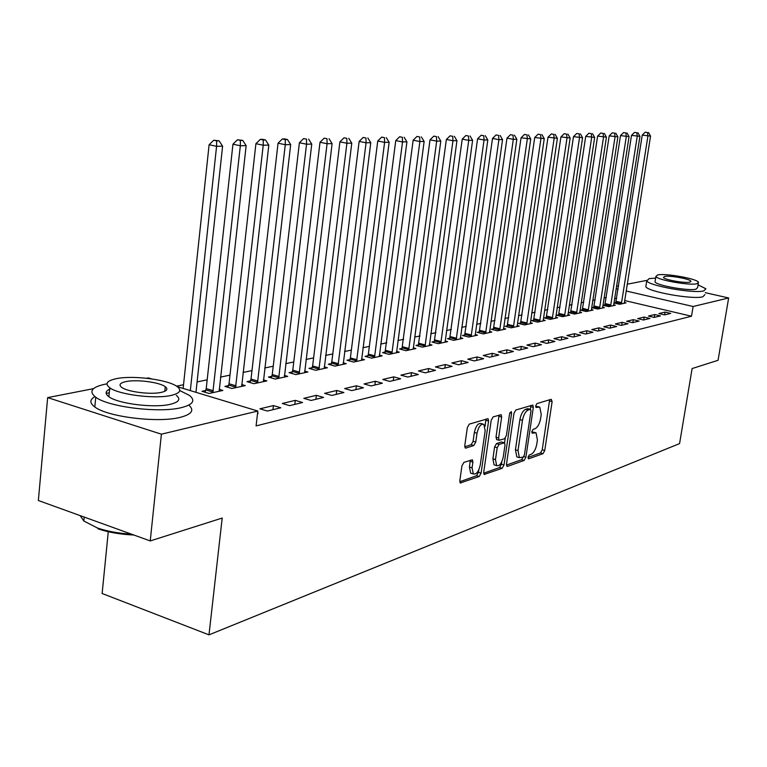 <?xml version="1.0" encoding="UTF-8"?>
<svg xmlns="http://www.w3.org/2000/svg" width="767" height="767" viewBox="0 0 767 767"><rect width="100%" height="100%" fill="white"/><g stroke="black" fill="none" stroke-linecap="round" stroke-linejoin="round"><path stroke-width="1.15" d="M528.022 457.228L528.693 458.8L543.007 453.671L544.743 450.497L552.125 401.62L551.214 399.291L536.929 403.615L535.682 405.848L535.999 407.469L539.776 407.085L541.234 414.41L540.61 418.542C539.556 423.95 537.677 427.353 534.963 428.753L533.084 429.367L531.838 431.62L532.145 433.192L536.028 432.77L537.408 439.922L536.795 444.026C535.74 449.414 533.861 452.837 531.148 454.294L529.268 454.965L528.022 457.228M463.92 462.367L461.926 465.847L459.836 480.679L460.286 482.961L479.174 476.537L481.091 473.124L488.579 421.054L488.071 418.677L469.327 424.103L467.343 427.545L464.783 445.627L465.272 447.986L465.933 448.081L473.795 445.522L475.751 442.089L477.016 433.23C478.541 426.644 480.823 423.672 483.843 424.324L485.175 430.661L480.247 465.013C478.675 471.695 476.355 474.677 473.297 473.948L472.079 467.841L472.894 462.098L472.434 459.788L463.92 462.367M177.235 386.645L257.808 411.045L256.082 425.906L691.508 316.225L693.119 306.503L626.112 290.99M257.808 411.045L161.396 434.189L47.659 397.613L93.516 388.648M705.266 292.678L728.65 297.97L718.056 360.298L692.112 368.553L679.572 443.594L208.988 634.855L222.19 518.051L150.236 540.936L161.396 434.189M728.65 297.97L693.119 306.503M506.527 464.083L506.958 466.317L507.553 466.374L524.129 460.44L525.913 457.19L533.324 407.363L532.864 405.053L515.817 410.009L513.976 413.288L506.527 464.083M502.164 468.301L484.169 474.447L483.728 472.194L491.206 420.249L493.123 416.893L501.167 414.688L501.656 417.056L498.617 437.976L499.087 440.287L504.552 438.753L506.412 435.435L509.576 413.816L511.253 411.553L511.589 413.202L504.015 464.975L502.164 468.301L499.576 467.534L483.68 473.201M108.272 531.732L102.136 593.495L208.988 634.855M280.799 407.785L273.435 405.58L259.927 408.811L267.338 411.045L280.799 407.785M205.709 390.499L201.942 391.304L209.065 393.461L222.881 390.451L219.103 389.32M323.588 397.431L316.378 395.331L303.818 398.332L311.076 400.46L323.588 397.431M250.531 380.892L247.022 381.65L254.002 383.701L266.868 380.902L263.359 379.876M363.443 387.786L356.387 385.782L344.671 388.572L351.775 390.604L363.443 387.786M292.313 371.947L289.034 372.647L295.87 374.603L307.883 371.995L304.614 371.065M400.652 378.783L393.739 376.865L382.791 379.473L389.751 381.42L400.652 378.783M331.354 363.577L328.295 364.229L334.997 366.108L346.233 363.663L343.175 362.82M435.464 370.356L428.695 368.515L418.446 370.96L425.254 372.829L435.464 370.356M367.92 355.735L365.054 356.358L371.621 358.151L382.158 355.859L379.301 355.083M468.11 362.455L461.485 360.691L451.868 362.983L458.532 364.776L468.11 362.455M402.244 348.381L399.549 348.966L405.992 350.692L415.887 348.534L413.202 347.825M498.79 355.025L492.299 353.328L483.248 355.495L489.787 357.211L498.79 355.025M434.515 341.468L431.974 342.015L438.293 343.674L447.612 341.651L445.09 340.989M527.667 348.036L521.311 346.406L512.787 348.439L519.182 350.088L527.667 348.036M464.927 334.949L462.53 335.467L468.723 337.068L477.505 335.16L475.137 334.546M554.905 341.449L548.673 339.877L540.63 341.794L546.9 343.386L554.905 341.449M493.612 328.803L491.35 329.292L497.428 330.826L505.731 329.024L503.488 328.458M580.638 335.217L574.521 333.703L566.918 335.515L573.064 337.049L580.638 335.217M520.735 322.993L518.597 323.453L524.561 324.94L532.413 323.233L530.294 322.706M604.981 329.331L598.989 327.864L591.788 329.58L597.809 331.066L604.981 329.331M546.42 317.49L544.388 317.922L550.236 319.36L557.676 317.749L555.672 317.26M628.039 323.741L622.171 322.332L615.345 323.952L621.251 325.39L628.039 323.741M570.763 312.274L568.836 312.687L574.579 314.077L581.635 312.543L579.737 312.083M649.927 318.449L644.165 317.078L637.684 318.621L643.484 320.012L649.927 318.449M593.869 307.318L592.047 307.711L597.685 309.053L604.386 307.605L602.594 307.174M670.722 313.415L665.066 312.083L658.911 313.559L664.596 314.901L670.722 313.415M615.843 302.61L614.108 302.984L619.64 304.288L626.016 302.907L624.309 302.505M691.508 316.225L624.606 300.53M616.601 298.66L614.607 298.19M606.285 297.548L603.993 298.018M595.173 299.839L592.718 300.348M583.773 302.188L581.156 302.725M572.077 304.604L569.277 305.18M560.073 307.078L557.091 307.692M547.743 309.619L544.58 310.271M535.088 312.227L531.723 312.917M522.087 314.911L518.502 315.649M508.722 317.663L504.916 318.449M494.983 320.501L490.947 321.325M480.842 323.415L476.566 324.297M466.298 326.406L461.763 327.346M451.332 329.494L446.519 330.491M435.915 332.677L430.824 333.731M420.028 335.956L414.631 337.068M403.653 339.33L397.939 340.51M386.769 342.811L380.72 344.057M369.349 346.406L362.944 347.719M351.363 350.107L344.594 351.507M332.792 353.942L325.62 355.418M313.598 357.901L306.014 359.464M293.761 361.986L285.727 363.644M273.234 366.223L264.74 367.978M251.988 370.605L242.995 372.455M229.985 375.14L220.465 377.105M207.176 379.838L197.1 381.918M183.524 384.718L176.525 386.165M605 304.93L603.217 305.314L608.797 306.647L615.335 305.228L613.59 304.806M660.454 315.899L654.75 314.547L648.431 316.062L654.174 317.423L660.454 315.899M582.469 309.763L580.59 310.165L586.276 311.536L593.15 310.041L591.309 309.6M639.132 321.066L633.312 319.666L626.658 321.258L632.507 322.667L639.132 321.066M558.75 314.844L556.775 315.266L562.566 316.685L569.814 315.112L567.868 314.633M616.658 326.502L610.733 325.055L603.725 326.732L609.688 328.19L616.658 326.502M533.755 320.203L531.665 320.644L537.571 322.111L545.212 320.453L543.161 319.944M592.968 332.236L586.918 330.74L579.526 332.504L585.614 334.019L592.968 332.236M507.371 325.86L505.165 326.33L511.186 327.845L519.249 326.09L517.073 325.544M567.954 338.285L561.78 336.742L553.966 338.611L560.169 340.174L567.954 338.285M479.471 331.833L477.151 332.332L483.277 333.904L491.82 332.044L489.509 331.459M541.483 344.699L535.193 343.089L526.91 345.064L533.247 346.694L541.483 344.699M449.941 338.161L447.477 338.688L453.728 340.318L462.779 338.352L460.334 337.72M513.449 351.478L507.016 349.819L498.243 351.909L504.705 353.597L513.449 351.478M418.629 344.872L416.011 345.438L422.387 347.125L431.994 345.045L429.386 344.354M483.689 358.688L477.132 356.952L467.803 359.177L474.399 360.931L483.689 358.688M385.35 352.005L382.57 352.599L389.07 354.364L399.291 352.149L396.51 351.401M452.041 366.338L445.349 364.536L435.426 366.914L442.156 368.735L452.041 366.338M349.934 359.598L346.972 360.231L353.606 362.062L364.488 359.704L361.525 358.889M418.341 374.497L411.505 372.618L400.911 375.149L407.795 377.048L418.341 374.497M312.159 367.69L308.986 368.371L315.764 370.288L327.375 367.757L324.211 366.875M382.359 383.203L375.37 381.247L364.057 383.951L371.084 385.935L382.359 383.203M271.777 376.338L268.392 377.067L275.295 379.071L287.73 376.376L284.336 375.399M343.865 392.522L336.732 390.47L324.604 393.366L331.785 395.446L343.865 392.522M228.518 385.609L224.884 386.395L231.931 388.486L245.267 385.59L241.624 384.516M302.582 402.512L295.295 400.364L282.275 403.471L289.61 405.657L302.582 402.512M257.53 413.423L258.201 413.26L257.568 413.068M146.612 378.256L148.376 377.91L151.588 378.879M150.236 540.936L38.35 500.506L47.659 397.613M616.467 286.312L618.605 285.899M627.176 284.221L646.533 280.434M618.097 289.14L616.093 288.68M665.066 312.083L664.615 314.892M654.75 314.547L654.289 317.394M644.165 317.078L643.705 319.954M633.312 319.666L632.842 322.581M622.171 322.332L621.701 325.275M610.733 325.055L610.264 328.046M598.989 327.864L598.519 330.893M586.918 330.74L586.448 333.808M574.521 333.703L574.052 336.809M561.78 336.742L561.3 339.896M548.673 339.877L548.194 343.07M535.193 343.089L534.714 346.339M521.311 346.406L520.831 349.694M507.016 349.819L506.536 353.156M492.299 353.328L491.82 356.713M477.132 356.952L476.643 360.385M461.485 360.691L460.996 364.172M445.349 364.536L444.86 368.083M428.695 368.515L428.207 372.11M411.505 372.618L411.016 376.271M393.739 376.865L393.25 380.576M375.37 381.247L374.881 385.015M356.387 385.782L355.898 389.617M336.732 390.47L336.243 394.372M316.378 395.331L315.889 399.291M295.295 400.364L294.806 404.401M273.435 405.58L272.947 409.683M535.03 432.492L531.838 431.888L534.388 432.607M538.827 406.826L535.663 406.222L538.223 406.932M528.003 457.41L540.505 452.952L542.231 449.778L549.642 399.76M528.156 408.782L530.4 409.348L530.802 405.475M506.479 465.08L521.579 459.692L523.238 457.094M523.18 457.122L524.436 454.85L530.946 411.026L530.62 409.405L528.262 409.981C525.481 411.352 523.545 414.803 522.471 420.335L518.013 450.517L519.374 457.65L523.18 457.122M528.051 408.696L530.265 409.367M517.917 457.228L516.824 456.902L515.443 449.778L519.892 419.616C520.966 414.094 522.902 410.642 525.683 409.271L527.696 408.658M496.853 439.644L496.009 437.228L499.068 415.091M505.223 438.264L504.561 442.799L499.096 444.352L497.208 447.688L495.482 459.586L496.661 465.627C499.566 466.25 501.771 463.335 503.286 456.883L505.002 445.081L504.552 442.789M501.781 461.82L501.436 464.217L504.015 464.975M504.187 442.684L501.378 441.974L496.489 443.594L494.6 446.931L492.884 458.819L494.063 464.85L495.099 465.157M499.576 467.534L501.436 464.217M471.81 473.498L470.65 473.153L469.433 467.055L470.286 460.21M482.788 424.017L481.197 423.566C478.157 422.914 475.876 425.886 474.351 432.463L477.016 433.23M464.754 446.806L471.13 444.745L473.095 441.313L474.351 432.463M485.06 426.337L485.962 419.06M459.788 481.714L476.547 475.751L478.474 472.338L478.838 469.797M624.309 303.272L650.541 136.104L642.238 135.126L615.613 303.339M647.511 132.576L645.239 132.164L647.511 132.576L647.914 136.162L621.366 303.914M648.566 132.557L650.541 136.104M642.238 135.126L645.239 132.164M613.581 305.602L639.937 136.353L631.509 135.366L604.751 305.678M636.84 132.787L634.549 132.365L636.84 132.787L637.233 136.411L610.57 306.254M637.923 132.768L639.937 136.353M631.509 135.366L634.549 132.365M602.584 307.989L629.055 136.612L620.503 135.606L593.62 308.085M625.901 132.998L623.581 132.576L625.901 132.998L626.284 136.67L599.497 308.66M627.003 132.969L629.055 136.612M620.503 135.606L623.581 132.576M655.612 278.124L649.237 278.584L646.754 280.856C648.997 285.851 693.704 293.78 703.761 290.914L705.918 288.775L698.066 284.864M646.054 285.199L645.814 286.714C648.048 291.805 692.706 299.753 702.783 296.8L704.95 294.614M698.334 283.215L697.606 287.606L696.024 289.159C688.689 291.201 656.638 285.506 655.008 281.901L655.181 280.847M657.626 274.931L655.871 276.513C657.52 280.051 689.6 285.727 696.915 283.742L698.497 282.227C696.791 278.661 665.363 273.071 657.626 274.931M689.869 282.16L690.904 281.173C689.811 278.881 669.476 275.267 664.538 276.475L663.436 277.491C664.5 279.773 685.094 283.426 689.869 282.16M133.861 535.021C120.4 534.407 108.483 532.365 98.118 528.875L97.428 527.993C107.275 531.32 118.636 533.372 131.493 534.168M80.151 515.606L83.833 521.004L97.428 527.993M106.958 383.864L105.194 384.181C91.618 387.114 88.464 391.458 95.75 397.239C108.406 407.037 159.143 413.231 181.089 407.699C193.044 404.688 195.825 400.595 189.449 395.398L179.746 390.537M94.945 396.644C89.586 399.607 89.538 403.049 94.811 406.98C107.438 416.932 158.117 423.106 180.053 417.401C191.779 414.372 194.684 410.278 188.787 405.12M176.333 395.398C181.022 399.195 178.97 402.167 170.207 404.324C154.225 408.265 117.907 403.768 108.876 396.721C104.58 393.471 105.309 390.767 111.062 388.591M116.44 378.639C106.824 380.7 104.6 383.74 109.758 387.776C118.799 394.727 155.155 399.233 171.146 395.417C179.919 393.318 181.952 390.403 177.263 386.664C168.577 379.742 133.343 375.082 116.44 378.639M161.262 392.388C167.005 391.036 168.337 389.147 165.269 386.702C159.632 382.244 136.794 379.253 126.009 381.573C119.911 382.906 118.492 384.852 121.761 387.421C127.552 391.889 150.85 394.823 161.262 392.388M164.876 390.48L165.777 390.739M109.259 392.829L106.124 393.298M591.309 310.443L617.886 136.871L609.209 135.855L582.211 310.558M614.664 133.209L612.334 132.777L614.664 133.209L615.048 136.938L588.145 311.124M615.805 133.19L617.886 136.871M609.209 135.855L612.334 132.777M579.737 312.955L606.429 137.14L597.618 136.114L570.495 313.089M603.14 133.429L600.782 132.998L603.14 133.429L603.514 137.207L576.496 313.655M604.31 133.41L606.429 137.14M597.618 136.114L600.782 132.998M567.868 315.534L594.655 137.418L585.71 136.382L558.472 315.688M591.299 133.659L588.922 133.218L591.299 133.659L591.664 137.485L564.531 316.253M592.498 133.64L594.655 137.418M585.71 136.382L588.922 133.218M555.682 318.18L582.575 137.705L573.486 136.651L546.133 318.353M579.143 133.899L576.736 133.448L579.143 133.899L579.497 137.772L552.259 318.919M580.37 133.87L582.575 137.705M573.486 136.651L576.736 133.448M543.161 320.894L570.149 137.993L560.917 136.929L533.458 321.095M566.65 134.139L564.215 133.679L566.65 134.139L566.995 138.07L539.642 321.661M567.916 134.11L570.149 137.993M560.917 136.929L564.215 133.679M530.304 323.693L557.379 138.3L548.002 137.216L520.438 323.904M553.803 134.378L551.348 133.928L553.803 134.378L554.138 138.376L526.689 324.479M555.097 134.359L557.379 138.3M548.002 137.216L551.348 133.928M517.092 326.56L544.254 138.606L534.714 137.514L507.054 326.8M540.591 134.637L538.118 134.167L540.591 134.637L540.917 138.683L513.372 327.365M541.924 134.608L544.254 138.606M534.714 137.514L538.118 134.167M503.507 329.513L530.745 138.923L521.052 137.811L493.286 329.781M526.996 134.896L524.494 134.426L526.996 134.896L527.312 139.009L499.681 330.337M528.377 134.877L530.745 138.923M521.052 137.811L524.494 134.426M489.528 332.542L516.853 139.249L513.315 139.335L506.987 138.127L479.135 332.84M513.018 135.165L510.486 134.685L513.018 135.165L513.315 139.335L485.597 333.396M514.427 135.145L516.853 139.249M506.987 138.127L510.486 134.685M475.156 335.668L502.538 139.584L498.895 139.671L492.51 138.444L464.572 335.994M498.608 135.443L496.057 134.954L498.608 135.443L498.895 139.671L471.111 336.55M500.074 135.414L502.538 139.584M492.51 138.444L496.057 134.954M460.353 338.88L487.802 139.939L484.044 140.025L477.592 138.779L449.587 339.235M483.776 135.73L481.197 135.232L483.776 135.73L484.044 140.025L456.192 339.791M485.281 135.701L487.802 139.939M477.592 138.779L481.197 135.232M445.119 342.187L472.606 140.294L468.742 140.38L462.223 139.115L434.141 342.581M468.484 136.027L465.876 135.519L468.484 136.027L468.742 140.38L440.824 343.127M470.037 135.999L472.606 140.294M462.223 139.115L465.876 135.519M429.415 345.601L456.95 140.658L452.961 140.754L446.375 139.469L418.236 346.022M452.722 136.325L450.085 135.817L452.722 136.325L452.961 140.754L424.995 346.559M454.323 136.296L456.95 140.658M446.375 139.469L450.085 135.817M413.231 349.119L440.795 141.042L436.682 141.138L430.028 139.834L401.841 349.579M436.461 136.641L433.806 136.123L436.461 136.641L436.682 141.138L408.677 350.107M438.11 136.612L440.795 141.042M430.028 139.834L433.806 136.123M396.549 352.734L424.132 141.435L419.875 141.531L413.154 140.208L384.929 353.242M419.683 136.967L416.989 136.44L419.683 136.967L419.875 141.531L391.851 353.76M421.38 136.929L424.132 141.435M413.154 140.208L416.989 136.44M379.339 356.473L406.922 141.837L402.531 141.943L395.743 140.591L368.361 354.086L367.489 357.019M402.359 137.303L399.636 136.766L402.359 137.303L402.531 141.943L374.488 357.527M404.113 137.264L406.922 141.837M395.743 140.591L399.636 136.766M361.573 360.337L389.147 142.259L384.603 142.365L377.748 140.994L350.375 357.921L349.474 360.921M384.449 137.648L381.707 137.101L384.449 137.648L384.603 142.365L356.559 361.42M386.271 137.609L389.147 142.259M377.748 140.994L381.707 137.101M343.223 364.315L370.768 142.691L366.08 142.806L359.148 141.406L331.804 361.871L330.874 364.958M365.955 138.002L363.175 137.446L365.955 138.002L366.08 142.806L338.046 365.447M367.834 137.964L370.768 142.691M359.148 141.406L363.175 137.446M324.268 368.438L351.765 143.141L346.914 143.256L339.915 141.828L312.62 365.955L311.661 369.119M346.818 138.367L344.009 137.801L346.818 138.367L346.914 143.256L318.919 369.598M348.755 138.328L351.765 143.141M339.915 141.828L344.009 137.801M304.672 372.695L332.111 143.602L327.087 143.717L320.002 142.269L292.783 370.183L291.786 373.433M327.01 138.75L324.182 138.175L327.01 138.75L327.087 143.717L299.14 373.893M329.024 138.712L332.111 143.602M320.002 142.269L324.182 138.175M284.404 377.096L311.757 144.081L306.551 144.206L299.398 142.729L272.256 374.555L271.24 377.891M306.512 139.143L303.646 138.559L306.512 139.143L306.551 144.206L278.68 378.342M308.593 139.105L311.757 144.081M299.398 142.729L303.646 138.559M263.426 381.65L290.674 144.579L285.276 144.704L278.047 143.199L251.01 379.071L249.956 382.512M285.266 139.556L287.424 139.508L284.538 138.913L282.371 138.961L285.266 139.556L285.276 144.704L257.501 382.934M287.424 139.508L290.674 144.579M278.047 143.199L282.371 138.961M241.701 386.367L268.814 145.097L263.225 145.222L255.91 143.688L229.017 383.759L227.924 387.297M263.244 139.977L265.487 139.939L262.563 139.326L260.32 139.373L263.244 139.977L263.225 145.222L235.555 387.699M265.487 139.939L268.814 145.097M255.91 143.688L260.32 139.373M219.18 391.256L246.14 145.625L240.339 145.759L232.947 144.196L206.218 388.61L205.086 392.253M240.397 140.419L242.717 140.371L237.444 139.795L240.397 140.419L240.339 145.759L212.823 392.637M242.717 140.371L246.14 145.625M232.947 144.196L237.444 139.795M195.969 392.32L222.603 146.181L216.582 146.324L209.113 144.723L183.131 388.428M216.678 140.879L219.094 140.831L213.696 140.246L216.678 140.879L216.582 146.324L190.321 390.604M219.094 140.831L222.603 146.181M209.113 144.723L213.696 140.246M528.204 458.656L528.693 458.8M549.594 400.93L552.125 401.62M542.231 449.778L544.743 450.497M540.505 452.952L543.007 453.671M530.764 406.663L533.324 407.363M523.784 456.576L525.913 457.19M521.579 459.692L524.129 460.44M506.795 466.154L507.553 466.374M525.683 409.271L528.262 409.981M519.892 419.616L522.471 420.335M515.443 449.778L518.013 450.517M483.996 474.274L484.811 474.524M499.039 416.318L501.656 417.056M496.009 437.228L498.617 437.976M509.873 412.723L511.589 413.202M492.884 458.819L495.482 459.586M501.378 441.974L503.977 442.722M496.489 443.594L499.096 444.352M494.6 446.931L497.208 447.688M470.248 461.303L472.894 462.098M469.433 467.055L472.079 467.841M473.095 441.313L475.751 442.089M471.13 444.745L473.795 445.522M465.109 447.832L465.933 448.081M485.933 420.306L488.579 421.054M478.474 472.338L481.091 473.124M476.547 475.751L479.174 476.537M460.114 482.788L460.986 483.047M616.179 301.326L621.711 302.629M615.968 302.246L621.491 303.55M605.336 303.636L610.916 304.959M605.115 304.566L610.695 305.889M594.224 306.004L599.842 307.346M593.994 306.944L599.621 308.286M582.815 308.43L588.49 309.791M582.584 309.379L588.27 310.75M571.118 310.923L576.851 312.313M570.888 311.881L576.621 313.272M559.105 313.482L564.896 314.892M558.875 314.451L564.665 315.86M546.785 316.1L552.623 317.538M546.545 317.087L552.384 318.526M534.12 318.804L540.016 320.251M533.88 319.801L539.776 321.258M521.109 321.565L527.063 323.051M520.87 322.581L526.824 324.067M507.744 324.412L513.756 325.917M507.505 325.448L513.507 326.953M494.006 327.336L500.065 328.87M493.756 328.381L499.825 329.925M479.864 330.347L485.99 331.91M479.615 331.411L485.741 332.974M465.32 333.444L471.504 335.035M465.07 334.517L471.254 336.119M450.344 336.636L456.595 338.257M450.095 337.72L456.336 339.35M434.927 339.915L441.236 341.574M434.668 341.027L440.977 342.676M419.041 343.3L425.417 344.987M418.782 344.421L425.148 346.109M402.665 346.789L409.099 348.506M402.397 347.921L408.83 349.647M385.782 350.385L392.282 352.13M385.513 351.535L392.004 353.29M368.361 354.086L374.919 355.878M368.083 355.265L374.651 357.058M350.375 357.921L357.01 359.742M350.097 359.109L356.732 360.941M331.804 361.871L338.506 363.74M331.526 363.088L338.218 364.958M312.62 365.955L319.379 367.863M312.332 367.192L319.091 369.1M292.783 370.183L299.609 372.129M292.486 371.439L299.312 373.385M272.256 374.555L279.159 376.539M271.959 375.83L278.862 377.824M251.01 379.071L257.98 381.113M250.713 380.374L257.683 382.417M229.017 383.759L236.054 385.839M228.71 385.082L235.747 387.162M206.218 388.61L213.322 390.748M205.901 389.952L213.015 392.09M516.824 456.902L519.374 457.65M496.479 439.539L499.087 440.287M494.063 464.85L496.661 465.627M470.65 473.153L473.297 473.948M646.754 280.856L645.814 286.714M655.008 281.901L655.871 276.513M690.799 281.815L690.904 281.173M95.75 397.239L94.811 406.98M108.876 396.721L109.758 387.776M164.79 391.295L165.269 386.702M84.207 517.083L83.833 521.004"/></g></svg>
